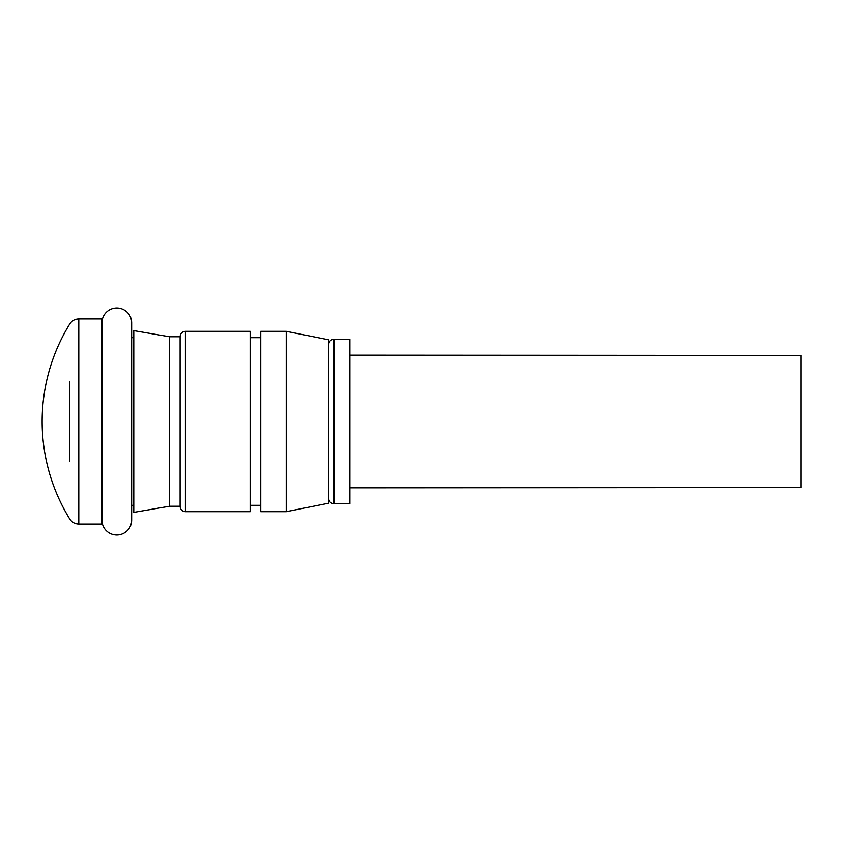<?xml version="1.0" encoding="UTF-8"?>
<svg xmlns="http://www.w3.org/2000/svg" width="843" height="843" viewBox="0 0 843 843"><rect width="100%" height="100%" fill="white"/><g stroke="black" fill="none" stroke-linecap="round" stroke-linejoin="round"><path stroke-width="1.26" d="M101.94 421.5L101.94 524.093L78.799 524.093L78.799 318.907L101.94 318.907L101.94 421.5M169.485 421.5L169.485 506.253L133.774 512.375L133.774 330.625L169.485 336.747L169.485 421.5M169.485 336.747L180.096 336.747L180.096 506.39C180.455 509.657 182.225 511.427 185.397 511.69L250.129 511.69L250.129 331.31L185.397 331.31L185.397 511.69M286.209 331.31L260.74 331.31L260.74 511.69L286.209 511.69L286.209 331.31L328.654 339.792L328.654 503.208L286.209 511.69M69.769 381.405L69.769 461.595M349.877 355.177L800.85 355.44L800.85 487.56L349.877 487.823M333.954 503.735L333.954 339.265L349.877 339.265L349.877 503.735L333.954 503.735C330.73 503.419 328.97 501.659 328.654 498.434M101.94 520.184A14.858 14.858 0 0 0 116.798 535.042A14.858 14.858 0 0 0 131.656 520.184L131.656 322.816A14.858 14.858 0 0 0 116.798 307.958A14.858 14.858 0 0 0 101.94 322.816M131.656 505.326L133.774 505.326M169.485 506.253L180.096 506.253M180.096 336.747L180.096 506.39M250.129 505.326L260.74 505.326M78.799 318.907C74.922 319.023 71.908 320.709 69.769 323.954A186.071 186.071 0 0 0 69.769 519.046C71.908 522.291 74.922 523.977 78.799 524.093M250.129 337.674L260.74 337.674M185.397 331.31C182.183 331.615 180.413 333.385 180.096 336.61M131.656 337.674L133.774 337.674M333.954 339.265C330.762 339.55 328.991 341.32 328.654 344.566"/></g></svg>

